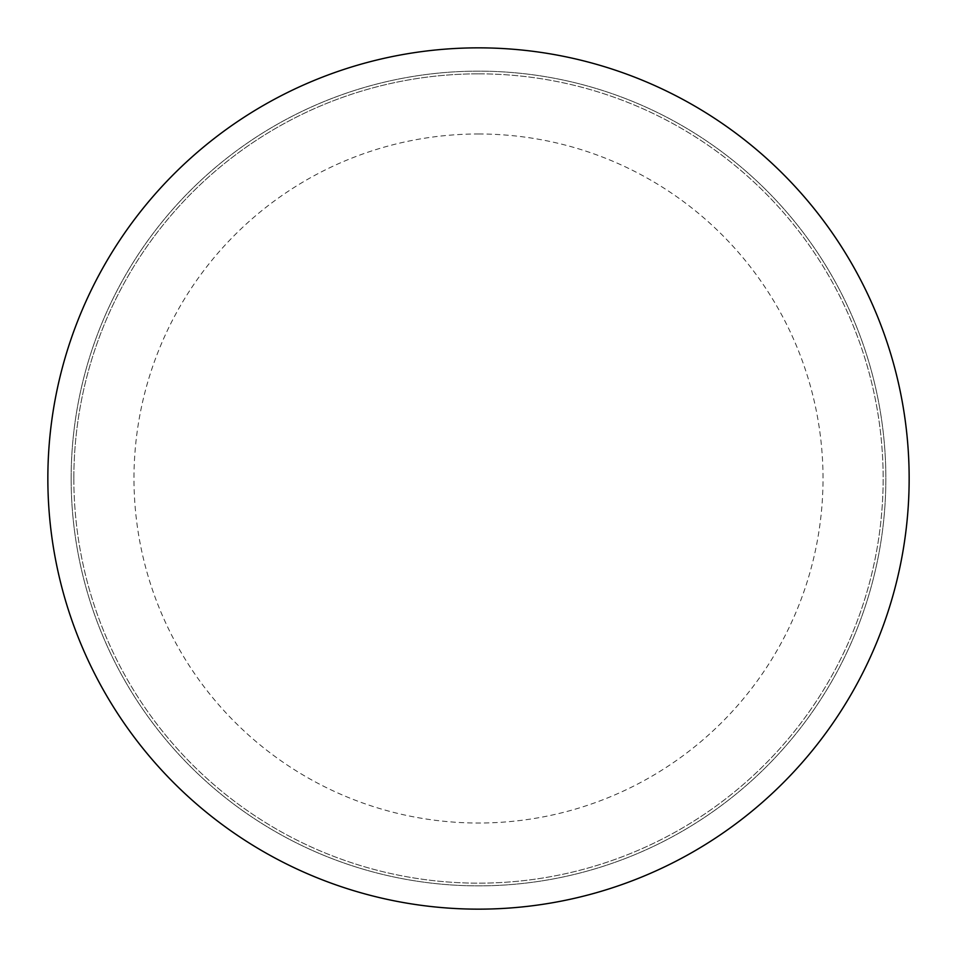 <?xml version="1.0" encoding="UTF-8"?>
<svg xmlns="http://www.w3.org/2000/svg" width="957" height="957" viewBox="0 0 957 957"><rect width="100%" height="100%" fill="white"/><g stroke="black" fill="none" stroke-linecap="round" stroke-linejoin="round"><path stroke-width="0.72" stroke-dasharray="4.79 3.59" d="M478.5 133.98A344.52 344.52 0 0 1 823.02 478.5A344.52 344.52 0 0 1 478.5 823.02A344.52 344.52 0 0 1 133.98 478.5A344.52 344.52 0 0 1 478.5 133.98M478.5 73.845A404.655 404.655 0 0 1 883.155 478.5A404.655 404.655 0 0 1 478.5 883.155A404.655 404.655 0 0 1 73.845 478.5A404.655 404.655 0 0 1 478.5 73.845M47.85 478.5A430.65 430.65 0 0 0 478.5 909.15A430.65 430.65 0 0 0 909.15 478.5A430.65 430.65 0 0 0 478.5 47.85A430.65 430.65 0 0 0 47.85 478.5M71.141 478.5A407.359 407.359 0 0 0 478.5 885.859A407.359 407.359 0 0 0 885.859 478.5A407.359 407.359 0 0 0 478.5 71.141A407.359 407.359 0 0 0 71.141 478.5A407.359 407.359 0 0 0 478.5 885.859A407.359 407.359 0 0 0 885.859 478.5A407.359 407.359 0 0 0 478.5 71.141A407.359 407.359 0 0 0 71.141 478.5M73.845 478.5A404.655 404.655 0 0 0 478.5 883.155A404.655 404.655 0 0 0 883.155 478.5A404.655 404.655 0 0 0 478.5 73.845A404.655 404.655 0 0 0 73.845 478.5"/><path stroke-width="1.44" d="M47.85 478.5A430.65 430.65 0 0 0 478.5 909.15A430.65 430.65 0 0 0 909.15 478.5A430.65 430.65 0 0 0 478.5 47.85A430.65 430.65 0 0 0 47.85 478.5"/></g></svg>
